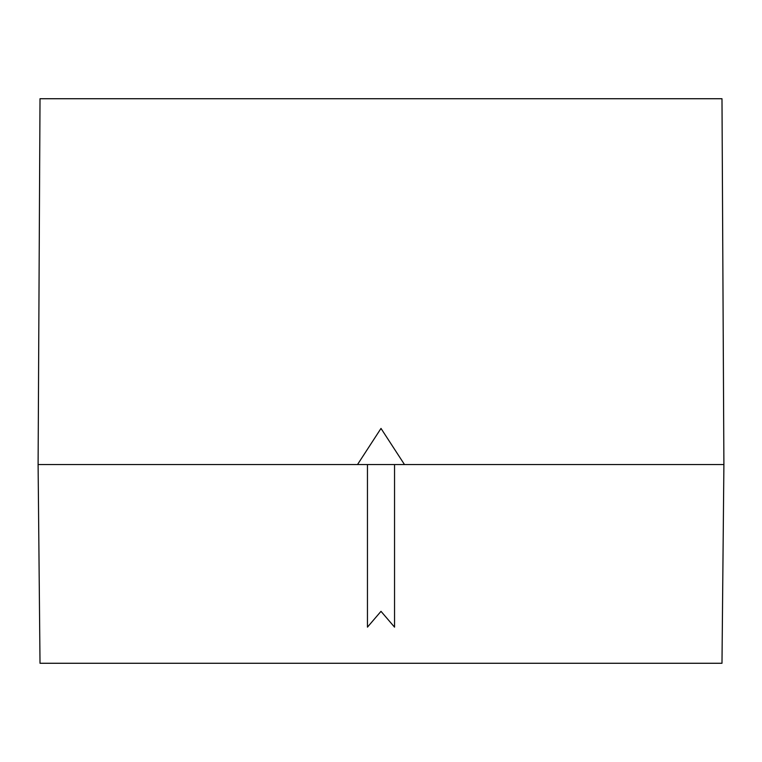 <?xml version="1.0" encoding="UTF-8"?>
<svg xmlns="http://www.w3.org/2000/svg" width="762" height="762" viewBox="0 0 762 762"><rect width="100%" height="100%" fill="white"/><g stroke="black" fill="none" stroke-linecap="round" stroke-linejoin="round"><path stroke-width="1.14" d="M723.9 464.553L721.985 98.727L40.015 98.727L38.1 464.553L40.015 663.273L721.985 663.273L723.9 464.553L404.489 464.553L381 428.425L357.511 464.553L367.455 464.553L367.455 627.145L381 611.334L367.455 627.145M394.545 627.145L381 611.334L394.545 627.145L394.545 464.553L404.489 464.553M38.1 464.553L357.511 464.553M367.455 464.553L394.545 464.553"/></g></svg>
